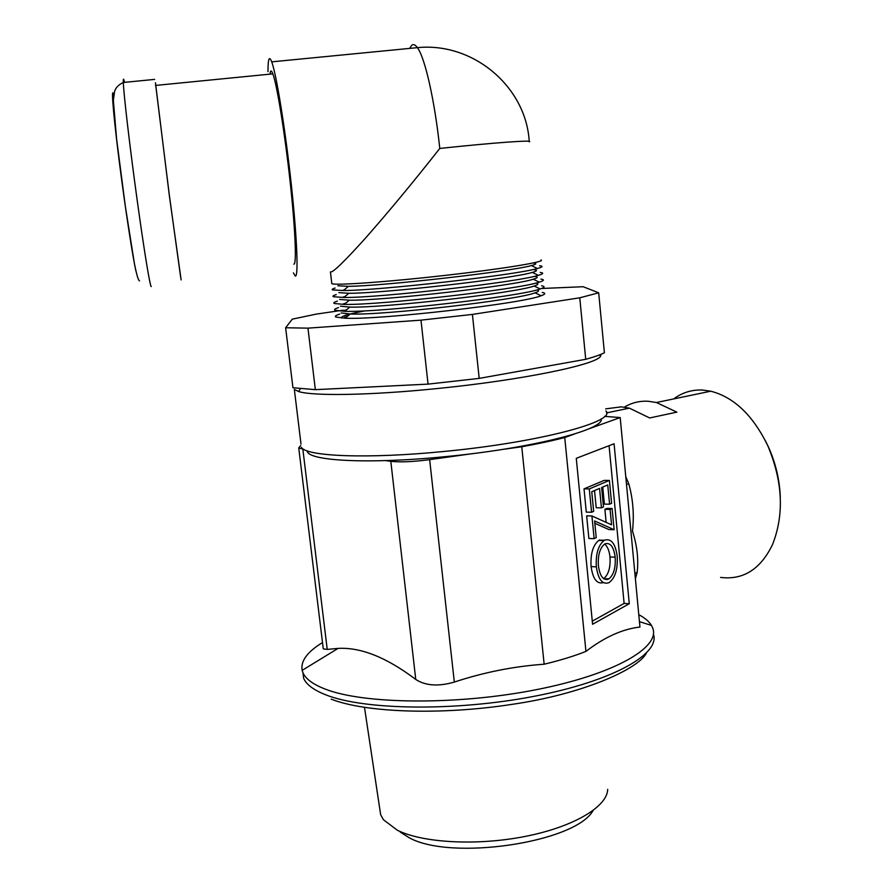 <?xml version="1.0" encoding="UTF-8"?>
<svg xmlns="http://www.w3.org/2000/svg" width="893" height="893" viewBox="0 0 893 893"><rect width="100%" height="100%" fill="white"/><g stroke="black" fill="none" stroke-linecap="round" stroke-linejoin="round"><path stroke-width="1.34" d="M600.911 354.354L600.643 355.983C598.221 364.322 522.092 380.172 436.911 388.578C370.104 395.398 312.617 396.235 298.463 391.48L294.344 389.426L300.997 444.033M605.856 410.914C617.532 421.373 538.658 442.526 443.81 451.478C367.927 459.035 306.21 456.457 301.41 447.371M601.212 418.951C604.617 429.667 530.375 448.643 444.881 456.691C367.86 464.371 306.98 460.866 307.237 450.876M155.46 82.736L169.391 195.98L181.134 279.922M155.739 85.404L169.29 194.864L180.632 277.064M269.887 74.152L270.534 71.418C271.092 70.402 271.863 71.228 272.845 73.862C276.997 84.723 284.9 133.57 290.147 181.859C295.416 230.227 296.789 265.634 293.786 264.127M529.27 141.853C534.55 139.766 494.834 142.567 439.78 148.439C414.24 180.933 389.616 210.681 365.896 237.672C344.296 261.671 332.486 273.091 330.466 271.907M541.046 259.975C546.393 261.694 503.496 268.793 445.897 275.323C388.366 281.875 335.712 285.604 331.861 283.695L331.727 282.958M339.72 314.079L338.592 314.459C335.656 315.519 334.719 316.379 335.779 317.026L345.211 318.221C379.514 320.029 523.008 303.508 541.113 295.75C545.489 294.199 545.869 293.094 542.252 292.435M341.215 312.952L350.212 314.001C382.829 315.486 517.56 300.003 535.03 292.826C538.948 291.486 539.573 290.515 536.905 289.901M338.536 307.605L338 307.784C334.908 308.822 333.904 309.648 334.987 310.273L344.754 311.322C379.469 312.662 521.456 296.364 540.209 288.952C544.797 287.434 545.266 286.374 541.593 285.782M340.423 306.187L349.755 307.103C382.751 308.152 516.065 292.871 534.137 286.028C538.501 284.633 539.015 283.661 535.677 283.126M337.375 301.108C334.161 302.124 333.1 302.917 334.183 303.497L344.318 304.413C379.425 305.294 519.905 289.209 539.294 282.143C544.105 280.659 544.652 279.643 540.924 279.107M339.63 299.423L349.297 300.193C382.662 300.818 514.558 285.738 533.221 279.219C537.832 277.846 538.401 276.919 534.94 276.439M336.237 294.59C333.29 295.505 332.341 296.208 333.39 296.722L343.883 297.481C379.38 297.916 518.353 282.043 538.367 275.323C543.413 273.872 544.038 272.912 540.254 272.432M338.838 292.636L348.839 293.272C382.561 293.473 513.062 278.594 532.306 272.398C537.128 271.059 537.787 270.177 534.271 269.753M335.109 288.048C332.43 288.863 331.593 289.488 332.587 289.935L343.448 290.538C379.324 290.526 516.801 274.865 537.441 268.492C542.71 267.074 543.424 266.159 539.584 265.746M337.878 285.782L348.404 286.329C382.472 286.117 511.555 271.439 531.38 265.567C536.425 264.261 537.162 263.424 533.601 263.055M267.989 71.663C267.967 64.888 268.324 60.713 269.05 59.161C269.686 57.911 270.568 58.804 271.706 61.851C276.383 74.052 285.336 129.44 291.241 184.025C297.179 238.688 298.63 278.058 295.215 275.97L293.417 272.89M344.106 289.979L342.186 290.482M344.966 296.565L342.767 297.179M345.814 303.14L343.347 303.866M346.674 309.704L343.939 310.552M347.533 316.267L344.531 317.238M541.526 288.495L583.162 286.72L598.69 292.815L604.394 352.768C600.476 354.778 594.247 356.954 585.719 359.31L479.195 378.386L428.048 384.124L420.983 320.152L307.962 328.144L285.626 327.753L292.268 319.158L316.2 314.124L336.907 311.099M598.69 292.815L579.769 297.804L472.408 314.414L420.983 320.152M341.662 318.064C340.222 316.423 348.103 314.012 365.304 310.809M585.719 359.31L579.769 297.804M479.195 378.386L472.408 314.414M428.048 384.124L315.352 389.661L307.962 328.144M315.352 389.661L292.937 387.729L285.626 327.753M337.9 310.954L343.158 310.184M765.39 440.729L768.56 447.226C775.693 463.199 779.6 479.798 780.292 497.021M720.584 577.414C743.222 580.216 760.535 569.276 772.512 544.596C784.333 514.591 782.793 481.729 767.913 445.987C753.156 415.502 734.113 397.24 710.761 391.201L702.534 390.04C691.829 389.594 682.241 392.552 673.746 398.903M624.33 407.163C631.608 402.743 639.6 400.778 648.307 401.27L656.411 402.52L676.861 412.131L649.669 417.957L629.364 408.146L621.338 406.851L605.666 408.871M626.495 484.33L628.806 483.883C633.048 499.142 634.264 514.893 632.49 531.145C637.144 545.835 638.696 559.61 637.133 572.446L635.403 578.809M400.22 832.064L408.916 837.567C450.373 861.276 575.672 842.545 593.041 810.565M379.771 808.835L380.652 814.695L383.41 819.718L397.307 830.222C422.847 842.992 477.454 845.972 525.642 836.339C573.909 826.784 607.273 806.658 607.698 789.401M322.507 642.558C307.259 651.89 300.472 661.155 302.158 670.353L302.928 672.675C305.573 678.87 312.93 684.317 325.007 689.016C363.395 704.253 456.234 705.392 535.32 689.876C614.585 674.472 661.278 647.09 652.56 627.634L651.443 625.39C649.032 621.439 644.813 617.867 638.774 614.685M603.311 582.627C596.982 584.346 592.907 578.999 591.088 566.609C590.362 553.984 592.919 545.255 598.745 540.421L604.84 540.12M607.452 579.021L607.017 579.613M592.282 621.16L624.118 603.422L609.071 445.696M609.584 504.21L607.742 484.944L601.614 487.545L603.489 506.934L601.435 507.849L599.56 488.426L591.758 491.742L593.655 511.309L591.568 512.247L586.299 512.135L584.022 488.851L604.215 480.389L609.417 480.434L611.605 503.317L609.584 504.21L604.382 504.121L602.742 487.065M601.435 507.849L596.2 507.749L594.526 490.558M606.135 522.372L604.885 509.3L606.905 508.396L612.107 508.497L614.138 529.716L608.937 529.571L594.827 523.276M614.138 529.716L594.604 520.965L596.223 537.664L594.135 538.646L588.878 538.479L586.656 515.83L591.925 515.953L611.571 524.827L610.086 509.412L604.885 509.3M385.653 460.609L390.81 461.313C400.243 462.373 413.18 461.815 429.645 459.649L454.325 682.073C483.917 672.306 513.855 666.345 544.15 664.213C560.145 660.385 574.087 656.109 585.942 651.399C604.583 637.111 622.588 628.996 639.946 627.042L620.2 417.567L604.628 416.35M454.325 682.073C438.385 686.661 425.526 685.791 415.758 679.461C386.747 657.482 360.861 647.124 338.09 648.396L327.229 649.401L323.277 648.876L323.166 647.961M300.707 445.529L298.731 447.884L303.944 449.425M429.645 459.649L473.491 453.51M501.911 449.525L521.758 446.746C538.166 443.81 552.488 440.729 564.733 437.514L574.679 433.942M588.509 428.964L620.2 417.567M614.083 443.765L576.264 458.321L592.584 624.274L629.275 603.713L614.083 443.765M585.942 651.399L564.733 437.514M544.15 664.213L521.758 446.746M634.89 573.44L637.133 572.446M624.118 603.422L629.275 603.713M591.568 512.247L589.291 488.917L584.022 488.851M589.291 488.917L609.417 480.434M594.135 538.646L591.925 515.953M610.086 509.412L612.107 508.497M604.728 540.176C611.192 538.256 615.333 543.536 617.175 555.993C617.923 569.243 615.177 578.139 608.937 582.694C602.451 584.893 598.254 579.602 596.345 566.832C595.62 554.185 598.165 545.433 603.981 540.589L599.504 539.997M615.188 557.176C613.725 546.84 610.365 542.386 605.097 543.815L604.516 544.138C599.817 548.157 597.774 555.323 598.399 565.637C599.873 576.264 603.277 580.74 608.591 579.066L608.903 578.898C613.714 574.88 615.813 567.635 615.188 557.176L609.997 556.975C609.305 550.747 607.519 546.449 604.639 544.06M596.345 566.832L591.088 566.609M603.635 578.686L603.69 578.642C608.513 574.634 610.622 567.412 609.997 556.975M608.591 579.066L603.858 578.843M124.562 82.346L123.792 79.577C123.357 78.528 123.201 79.499 123.312 82.469C123.714 94.535 129.92 147.546 137.076 199.463C144.219 251.469 150.415 288.785 151.297 286.497M135.881 270.825C132.7 256.961 125.478 210 119.751 165.283C114.014 120.488 111.212 89.188 113.121 93.162L113.746 94.926M439.78 148.439C434.757 100.652 424.99 57.576 417.388 47.642C415.29 44.728 413.392 43.936 411.729 45.286L409.619 48.401M625.77 476.628L628.806 483.883M302.928 672.675L303.62 678.245C306.277 684.518 313.644 690.032 325.711 694.81C363.808 710.125 455.307 711.554 533.981 696.339C612.832 681.225 660.507 653.922 653.419 634.153M415.758 679.461L390.81 461.313M302.861 449.268L327.229 649.401M300.494 388.768L298.463 391.48M600.476 354.521L600.621 355.961M599.393 354.956L600.643 355.983M154.645 79.399L123.312 82.469C118.736 84.623 115.833 87.547 114.628 91.253L113.344 100.295L116.57 138.705L125.377 206.551L134.352 263.212C137.232 277.868 138.504 280.056 139.475 280.915M155.449 85.438L272.845 73.862M350.212 314.001L345.211 318.221M535.03 292.826L541.113 295.75M349.755 307.103L344.754 311.322M534.137 286.028L540.209 288.952M349.297 300.193L344.318 304.413M533.221 279.219L539.294 282.143M348.839 293.272L343.883 297.481M532.306 272.398L538.367 275.323M348.404 286.329L343.448 290.538M531.38 265.567L537.441 268.492M529.225 141.373C526.122 87.391 473.949 42.016 417.388 47.642L271.706 61.851M330.432 271.907L331.816 283.673M768.56 447.226L767.913 445.987M710.761 391.201L656.411 402.52M629.364 408.146L606.503 412.912M646.331 653.23C637.87 669.46 582.002 694.374 511.254 704.477C440.126 715.416 365.159 712.536 331.203 699.163M338.09 648.396L302.158 670.353M639.433 621.662L651.443 625.39M380.652 814.695L364.489 707.412M323.277 648.876L298.731 447.884M598.745 540.421L603.981 540.589M603.69 578.642L608.903 578.898"/></g></svg>
